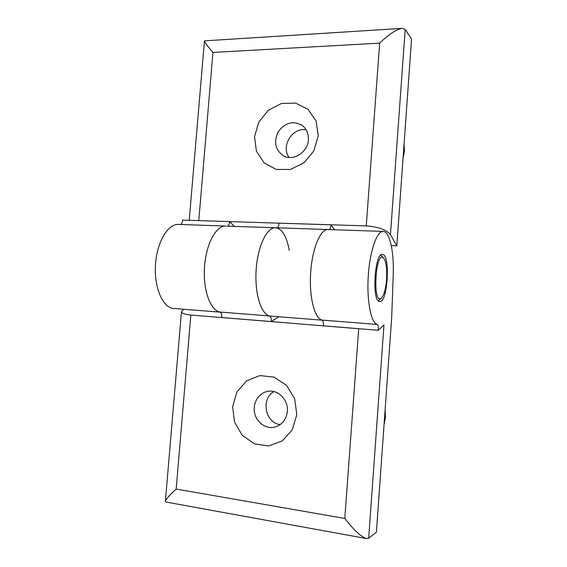 <?xml version="1.0" encoding="UTF-8"?>
<svg xmlns="http://www.w3.org/2000/svg" width="567" height="567" viewBox="0 0 567 567"><rect width="100%" height="100%" fill="white"/><g stroke="black" fill="none" stroke-linecap="round" stroke-linejoin="round"><path stroke-width="0.85" d="M404.058 144.181L404.448 150.957L403.087 157.739M234.263 226.339L229.649 221.612C229.38 224.043 228.699 225.546 227.615 226.113M227.013 226.183L275.605 227.75C282.125 228.749 286.668 236.255 289.241 250.267M220.953 312.197C211.101 311.758 203.05 291.459 204.446 268.007C205.715 244.547 216.013 225.333 225.85 226.056C216.197 225.368 206.062 243.817 204.524 266.802C202.873 289.772 210.322 310.433 219.939 312.056C221.272 312.608 221.881 314.437 221.761 317.534L271.274 321.567C271.402 318.392 270.87 316.528 269.672 315.975C261.061 314.409 254.505 293.281 256.164 269.679C257.709 246.064 266.958 227.083 275.605 227.75L327.917 229.529M229.649 221.612L182.652 220.116C182.368 222.491 181.631 223.958 180.455 224.511M220.187 312.141L173.75 308.483C162.984 307.952 154.082 288.093 155.45 265.25C156.676 242.392 167.775 223.71 178.527 224.44L225.758 226.049M334.544 229.755L331.022 224.823C330.774 227.381 330.221 228.969 329.363 229.578M328.895 229.656L327.988 229.536C320.32 228.855 311.942 249.218 310.581 273.989C309.128 298.752 315.139 319.972 322.836 320.22M331.022 224.823L279.049 223.178C278.787 225.673 278.163 227.211 277.192 227.806M322.233 320.171L270.587 316.11C261.748 315.755 254.661 295.003 256.086 270.92C257.397 246.822 266.795 227.048 275.605 227.75M197.103 220.577L366.261 225.893L379.67 43.127C389.09 34.055 396.631 29.13 402.279 28.357L405.178 29.491L411.55 39.038L396.808 245.858L390.45 234.731L405.178 29.491M402.116 28.364L204.453 40.859C204.524 42.086 207.359 45.955 212.958 52.447L379.67 43.127M366.261 225.893C378.38 226.807 386.446 229.755 390.45 234.731M391.287 245.631L396.808 245.858M289.17 157.463C280.474 146.456 292.43 126.88 306.173 129.864M308.384 139.865C307.838 152.53 292.891 161.723 283.167 155.627C275.115 149.624 273.507 141.601 278.347 131.558C285.073 122.656 292.912 120.537 301.871 125.194C306.506 128.666 308.675 133.557 308.384 139.865M318.236 135.91L313.827 150.9L303.841 162.899L290.368 169.483L276.186 169.42L264.102 162.842L256.412 151.162L254.526 136.668L258.758 122.125L268.319 110.303L281.423 103.477L295.584 103.081L308.009 109.303L316.131 121.026L318.236 135.91M378.777 300.545L378.38 300.879M380.974 254.994L383.731 258.205C386.198 261.919 387.141 269.02 386.574 279.51C385.766 288.908 384.065 295.074 381.471 298.015C372.158 306.704 375.467 248.445 383.731 258.205M385.099 410.125L385.482 417.248L384.1 424.166M278.801 316.755L271.274 321.567M176.174 489.059C169.335 495.253 165.734 499.35 165.373 501.363L165.911 502.022L366.693 538.593C361.207 536.949 353.907 530.237 344.8 518.451L176.174 489.059L190.838 315.046C184.636 314.451 181.518 313.267 181.49 311.481L183.779 309.277M383.207 231.414L327.988 229.536C320.461 228.891 312.219 248.438 310.659 272.713C309.008 296.98 314.543 318.604 322.042 320.093L377.253 324.437C371.016 323.027 366.622 300.886 368.267 275.923C369.833 250.947 376.935 230.797 383.207 231.414C389.777 231.435 394.157 252.124 393.214 275.101L391.691 317.612L376.403 532.115L368.67 538.246L366.693 538.593M322.042 320.093C323.077 320.646 323.523 322.552 323.381 325.812L360.818 328.86L358.713 328.725L344.8 518.451M377.253 324.437C378.111 324.99 378.458 326.939 378.309 330.285L383.979 324.912L368.67 538.246M379.571 301.552C371.619 301.587 374.596 252.606 382.427 254.463C390.585 254.037 387.807 302.984 379.748 301.573L379.571 301.552M296.789 414.683L292.317 429.765L282.231 440.935L268.652 445.938L254.37 443.876L242.222 435.3L234.511 421.99L232.647 406.553L236.942 391.925L246.588 380.882L259.799 375.574L274.052 377.126L286.548 385.383L294.705 398.799L296.789 414.683M190.838 315.046L358.713 328.725M280.218 424.612C265.094 423.039 260.636 398.558 274.052 391.62M360.818 328.86L378.309 330.285M287.327 411.408C286.264 419.63 282.118 424.86 274.875 427.107C265.916 429.396 256.22 422.302 254.505 412.415C252.634 402.563 259.147 392.484 268.226 391.294C278.34 389.529 288.504 400.082 287.327 411.408M198.79 220.591L212.958 52.447M269.672 315.975L219.939 312.056M204.446 40.902L189.222 220.329M381.471 298.015L378.692 300.623M165.38 501.278L181.483 311.559"/></g></svg>
